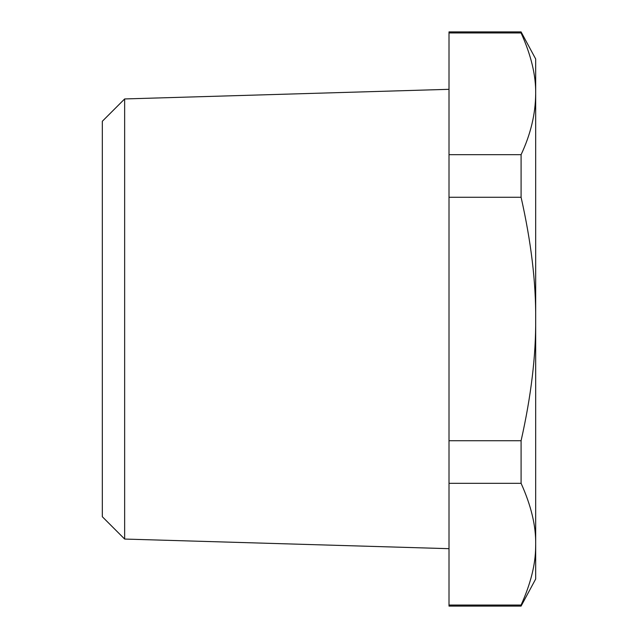 <?xml version="1.0" encoding="UTF-8"?>
<svg xmlns="http://www.w3.org/2000/svg" width="638" height="638" viewBox="0 0 638 638"><rect width="100%" height="100%" fill="white"/><g stroke="black" fill="none" stroke-linecap="round" stroke-linejoin="round"><path stroke-width="0.96" d="M449.008 32.953L449.008 606.1L521.087 606.1L535.681 579.017L535.681 93.818C535.984 75.499 531.119 55.211 521.087 32.953L521.087 31.9L449.008 31.9L449.008 32.953L521.087 32.953M449.008 154.683L521.087 154.683C530.625 134.403 535.489 114.114 535.681 93.818L535.681 58.983L521.087 31.9M521.087 606.1L521.087 605.047C530.609 583.914 535.457 564.654 535.641 547.245L535.681 544.182C535.984 525.864 531.119 505.575 521.087 483.317L521.087 440.73C531.119 396.23 535.976 355.653 535.681 319C535.984 282.363 531.119 241.786 521.087 197.27L521.087 154.683M449.008 197.27L521.087 197.27M449.008 440.73L521.087 440.73M449.008 605.047L521.087 605.047M449.008 483.317L521.087 483.317M124.649 539.054L102.319 516.724L102.319 121.276L124.649 98.946L124.649 539.054L449.008 548.68M124.649 98.946L449.008 89.32"/></g></svg>
